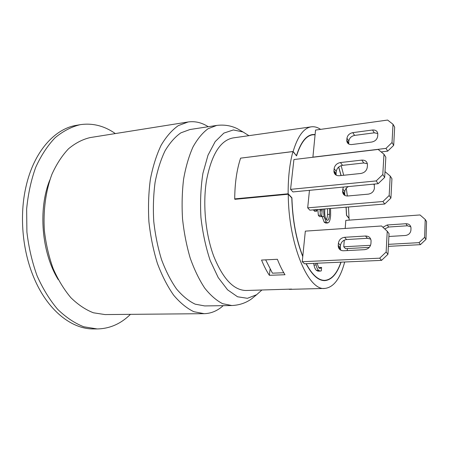 <?xml version="1.0" encoding="UTF-8"?>
<svg xmlns="http://www.w3.org/2000/svg" width="449" height="449" viewBox="0 0 449 449"><rect width="100%" height="100%" fill="white"/><g stroke="black" fill="none" stroke-linecap="round" stroke-linejoin="round"><path stroke-width="0.67" d="M291.603 289.083L246.001 290.492C233.704 290.267 222.951 278.846 213.73 256.216C205.49 234.154 202.622 204.16 206.518 180.369C211.541 154.389 220.442 140.228 233.233 137.894L311.292 126.826C303.793 127.965 297.738 136.187 293.124 151.493L296.284 155.55M381.549 260.369L379.686 258.175L386.129 252.035L387.953 254.274L381.549 260.369L304.506 263.776L302.239 261.716L302.761 256.559C296.183 239.873 292.529 220.336 291.794 197.958L288.275 194.232C288.314 244.065 308.3 291.059 324.812 288.432C333.629 287.439 340.258 278.633 344.686 262.003M288.275 194.232L234.849 199.317L234.709 198.896C234.838 183.158 236.803 169.582 240.602 158.149L292.939 151.566C289.672 163.363 288.073 177.439 288.146 193.788L291.906 197.779C292.619 220.083 296.245 239.575 302.794 256.25L305.331 231.134L381.532 225.987L387.246 231.263L389.042 233.62L387.953 254.274M240.787 158.127L293.124 151.493M346.488 215.206L349.03 218.135L348.48 206.995M347.38 196.011L346.258 188.243M343.698 175.267L341.161 165.647M320.597 129.368C317.499 127.269 314.401 126.422 311.292 126.826M285.008 274.732L269.372 275.304C266.543 271.044 263.933 265.96 261.548 260.05L277.381 259.281C279.716 265.264 282.258 270.416 285.008 274.732M289.218 289.358L324.812 288.432M388.89 236.483L405.396 235.489C408.629 234.995 410.47 233.239 410.914 230.23L410.998 227.918C410.622 225.157 408.927 223.759 405.907 223.72L407.338 225.785L388.694 227.026L387.173 224.994L382.913 227.261M384.737 228.945L388.694 227.026M387.173 224.994L405.907 223.72M407.338 225.785L410.813 226.807M363.769 162.97L342.531 165.344L340.432 162.544C336.873 163.273 334.774 165.311 334.135 168.65L336.273 171.411L336.082 173.589L333.944 170.839L333.949 171.771C334.449 174.509 336.239 175.828 339.321 175.722L360.828 173.471C364.537 172.742 366.693 170.659 367.299 167.219L367.462 164.598C367.119 161.488 365.228 159.996 361.782 160.113L363.769 162.97L367.372 163.722M340.432 162.544L361.782 160.113M336.273 171.411C336.902 168.083 338.989 166.063 342.531 165.344M333.944 170.839L334.135 168.65M336.206 175.166L336.082 173.589M340.477 245.429C341.083 242.05 343.126 240.092 346.6 239.553L344.574 237.302C341.083 237.847 339.029 239.817 338.411 243.212L340.477 245.429L340.297 247.652L338.226 245.451L338.411 243.212M340.724 250.172L340.297 247.652M338.226 245.451L338.282 246.754C338.911 249.391 340.656 250.727 343.519 250.767L364.605 249.666C368.236 249.128 370.346 247.113 370.93 243.622L371.076 240.703C370.627 237.628 368.769 236.067 365.508 236.017L367.422 238.307L370.739 239.126M367.422 238.307L346.6 239.553M344.574 237.302L365.508 236.017M344.793 195.394L344.624 193.699L342.649 191.223L342.671 192.223C343.204 194.799 344.916 196.05 347.807 195.989L368.281 194.148C371.806 193.502 373.849 191.538 374.41 188.249L374.225 184.079M343.418 187.053L342.817 189.124L344.793 191.611C345.062 189.439 346.258 187.761 348.373 186.576M344.793 191.611L344.624 193.699M342.649 191.223L342.817 189.124M373.321 184.169L374.427 184.707M348.727 144L348.693 142.973L346.802 140.256L346.808 141.059C347.279 143.534 348.952 144.696 351.831 144.533L371.733 142.036C375.156 141.3 377.138 139.381 377.676 136.277L377.811 133.881C377.457 131.114 375.695 129.823 372.53 130.002L374.286 132.82L377.783 133.516M374.286 132.82L354.615 135.407L352.757 132.646L372.53 130.002M352.757 132.646C349.462 133.381 347.526 135.256 346.959 138.281L348.851 141.008C349.406 137.995 351.331 136.131 354.615 135.407M348.851 141.008L348.693 142.973M346.802 140.256L346.959 138.281M419.029 242.656L424.636 237.33L425.994 239.362L420.416 244.654L419.029 242.656L388.475 244.335M425.994 239.362L426.55 221.576L425.214 219.46L420.006 214.953L345.82 220.38L345.191 228.44M424.636 237.33L425.214 219.46M369.291 247.388L345.494 248.662L343.754 246.782L344.276 240.153M343.754 246.782L370.56 245.317M384.681 177.4L378.131 183.703L376.2 180.919L382.789 174.571L384.681 177.4L385.837 157.195L383.979 154.254L378.153 149.438L293.921 159.535L290.57 189.36L376.2 180.919M382.789 174.571L383.979 154.254M388.368 246.366L420.416 244.654M290.57 189.36L292.95 191.925L378.131 183.703M393.7 145.341L387.689 151.145L385.983 148.383L392.028 142.541L393.7 145.341L394.66 127.157L393.01 124.272L387.605 120.057L315.557 130.07L315.08 134.779L312.633 134.807C306.055 135.772 300.695 142.799 296.559 155.882L292.939 151.566M390.916 198.065L384.72 204.014L382.935 201.511L389.171 195.523L390.916 198.065L391.938 178.702L390.22 176.064L385.006 171.636M392.028 142.541L393.01 124.272M389.171 195.523L390.22 176.064M384.72 204.014L309.849 210.177L307.688 207.842L382.935 201.511M386.129 252.035L387.246 231.263M302.239 261.716L379.686 258.175M312.897 157.262L315.08 134.779M312.813 157.161L385.983 148.383M307.688 207.842L309.462 190.331M302.761 256.559L302.794 256.25M381.15 151.919L387.689 151.145M340.875 228.732L342.856 228.597M317.045 263.221L318.796 267.862L320.053 268.412L321.602 267.509L321.299 270.882L320.098 271.067L318.56 270.315C317.454 269.288 316.64 267.503 316.113 264.966L315.843 263.277M320.406 271.078L317.982 271.145L316.433 270.399C315.327 269.372 314.508 267.593 313.98 265.062L313.711 263.372M319.565 268.35L320.496 268.311M318.964 268.008L319.419 267.52L321.523 267.43M317.982 271.145L320.098 271.067M322.32 209.15L321.641 216.502L319.565 216.665L318.352 215.34L320.434 215.178L319.901 209.346M318.352 215.34L317.819 209.52M316.949 209.593L316.798 211.182L315.799 209.689M315.765 210.048L313.66 210.222L314.698 211.35L316.798 211.182M313.66 210.222L313.694 209.857M320.861 209.268L321.029 211.176L321.215 209.24M321.641 216.502L320.434 215.178M326.401 219.656C326.923 218.719 327.299 216.996 327.523 214.482L327.54 208.718M329.572 208.555L329.555 214.325C329.19 218.231 328.5 220.229 327.495 220.319L326.49 219.763C324.981 217.984 324.425 214.392 324.835 208.981L324.84 208.942M330.587 208.471L330.616 215.526C330.324 218.758 329.796 220.953 329.027 222.109L327.865 222.94L326.277 222.064L323.976 216.519L323.639 209.043M327.865 222.94L325.817 223.086L324.223 222.216L321.731 215.514M306.201 263.703C312.257 274.945 318.459 280.49 324.807 280.344C331.547 279.727 336.924 273.666 340.931 262.165M347.167 250.576L347.47 248.555M349.154 220.139L349.126 218.495L346.488 215.357L346.056 207.197M344.826 195.41L344.613 193.861M341.032 175.542L338.63 167.084M265.662 259.848L272.448 273.172L283.785 272.734M288.146 193.788L234.709 198.896M235.147 199.289L234.849 199.019M270.096 269.204L269.372 275.304M338.714 167.017L341.128 175.531M344.641 193.463L344.922 195.461M346.14 207.191L346.572 215.2M296.503 155.522C300.656 142.496 306.016 135.497 312.588 134.532L315.108 134.509M341.072 262.16C337.042 273.839 331.626 279.991 324.812 280.619C318.397 280.765 312.134 275.13 306.027 263.709M188.131 121.976L90.227 137.568C82.644 139.319 75.421 143.051 68.562 148.754C62.074 155.578 56.512 164.126 51.882 174.397C45.77 190.819 43.093 210.401 44.361 230.528C45.91 243.886 48.834 256.559 53.128 268.547C58.112 279.834 64.022 289.538 70.852 297.665C78.047 304.697 85.557 309.737 93.398 312.785L105.032 314.575L204.172 313.677L193.884 311.718C186.907 308.396 180.167 302.89 173.662 295.206C167.449 286.327 162.022 275.714 157.38 263.361C153.345 250.239 150.522 236.376 148.911 221.778C148.075 207.118 148.552 192.98 150.353 179.37C152.879 166.416 156.465 155.045 161.118 145.257C166.259 136.603 171.989 130.058 178.315 125.619L188.131 121.976C195.006 120.989 201.713 122.566 208.257 126.725M49.89 179.83C37.918 208.948 41.594 252.877 58.235 279.604M130.457 314.345C120.832 323.836 109.752 328.702 97.214 328.943L83.772 326.777C74.714 323.229 66.014 317.415 57.674 309.322C49.744 299.983 42.885 288.814 37.087 275.815C32.092 262.003 28.702 247.393 26.901 231.987L26.643 209.032C28.091 193.99 31.116 180.071 35.729 167.286C41.128 155.461 47.588 145.611 55.109 137.748C63.045 131.159 71.385 126.803 80.13 124.693C92.528 122.852 104.263 125.81 115.331 133.566M97.214 328.943L93.499 328.932C71.531 329.257 47.094 310.063 33.557 276.881C22.27 249.88 19.358 215.11 26.008 186.61C33.838 151.644 54.75 128.655 76.465 125.322L80.13 124.693M261.829 290.076L256.632 294.712L247.444 298.31L237.56 296.778L227.581 289.829L218.22 277.572L210.222 260.605C205.777 247.281 202.679 232.891 200.933 217.428C200.086 201.893 200.748 187.182 202.92 173.303L207.988 155.247L215.183 141.609L223.866 133.1L233.362 129.946L243.016 131.961L248.909 135.671M216.738 125.423L208.061 128.728C202.482 132.842 197.442 138.954 192.941 147.064C188.877 156.246 185.763 166.921 183.602 179.089C182.081 191.88 181.722 205.176 182.535 218.966C184.028 232.705 186.588 245.755 190.213 258.113C194.366 269.754 199.21 279.766 204.744 288.14C210.53 295.391 216.513 300.577 222.698 303.709L231.807 305.528L204.699 305.932L195.186 304.164C188.743 301.105 182.518 296.037 176.524 288.954C170.8 280.771 165.804 270.994 161.539 259.623C157.829 247.545 155.236 234.799 153.754 221.374C152.986 207.893 153.423 194.888 155.079 182.367C157.391 170.446 160.691 159.973 164.979 150.954C169.716 142.973 175.009 136.939 180.857 132.853L189.938 129.525L216.738 125.423C224.191 124.513 231.05 125.602 237.319 128.695L243.016 131.961M223.226 305.657C217.462 310.837 211.109 313.514 204.172 313.677M313.98 265.062L316.113 264.966M316.433 270.399L318.56 270.315M327.523 214.482L329.555 214.325M324.223 222.216L326.277 222.064M321.916 216.676L323.976 216.519M333.949 171.771L336.088 174.515M338.282 246.754L340.348 248.948M342.671 192.223L344.647 194.698M346.808 141.059L348.699 143.77M312.633 134.807L310.293 135.127M324.807 280.344L322.449 280.417M231.807 305.528C239.306 305.191 245.889 302.974 251.558 298.882L256.632 294.712"/></g></svg>
